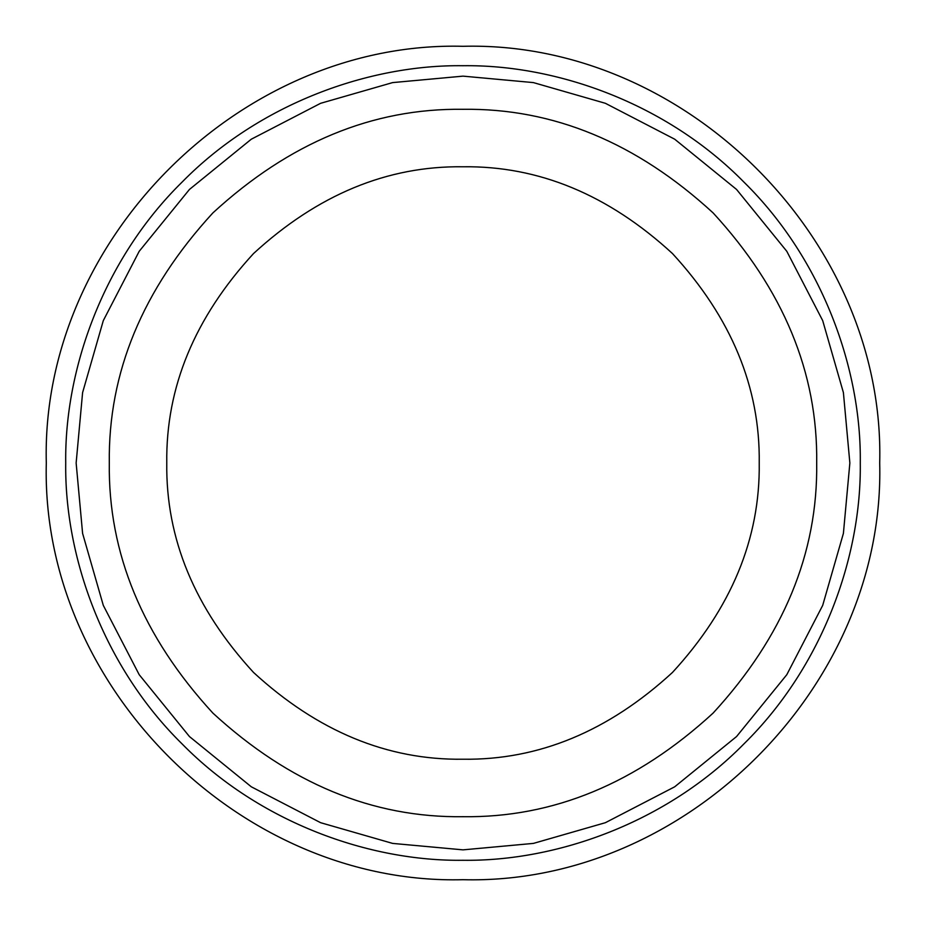 <?xml version="1.0" encoding="UTF-8"?>
<svg xmlns="http://www.w3.org/2000/svg" width="926" height="926" viewBox="0 0 926 926"><rect width="100%" height="100%" fill="white"/><g stroke="black" fill="none" stroke-linecap="round" stroke-linejoin="round"><path stroke-width="1.39" d="M759.227 463C760.234 538.596 731.32 608.417 672.461 672.461C608.417 731.32 538.596 760.234 463 759.227C387.404 760.234 317.583 731.32 253.539 672.461C194.68 608.417 165.766 538.596 166.773 463C165.766 387.404 194.68 317.583 253.539 253.539C317.583 194.68 387.404 165.766 463 166.773C538.596 165.766 608.417 194.68 672.461 253.539C731.32 317.583 760.234 387.404 759.227 463M816.697 463C817.913 553.273 783.373 636.637 713.101 713.101C636.637 783.373 553.273 817.913 463 816.697C372.727 817.913 289.363 783.373 212.899 713.101C142.627 636.637 108.087 553.273 109.303 463C108.087 372.727 142.627 289.363 212.899 212.899C289.363 142.627 372.727 108.087 463 109.303C553.273 108.087 636.637 142.627 713.101 212.899C783.373 289.363 817.913 372.727 816.697 463M849.86 463L843.401 533.399L822.693 605.396L786.799 674.695L736.552 736.552L674.695 786.799L605.396 822.693L533.399 843.401L463 849.86L392.601 843.401L320.604 822.693L251.305 786.799L189.448 736.552L139.201 674.695L103.307 605.396L82.599 533.399L76.14 463L82.599 392.601L103.307 320.604L139.201 251.305L189.448 189.448L251.305 139.201L320.604 103.307L392.601 82.599L463 76.14L533.399 82.599L605.396 103.307L674.695 139.201L736.552 189.448L786.799 251.305L822.693 320.604L843.401 392.601L849.86 463M463 860.277C556.156 861.55 666.269 822.936 743.914 743.914C822.936 666.269 861.55 556.156 860.277 463C861.55 369.844 822.936 259.731 743.914 182.086C666.269 103.064 556.156 64.45 463 65.723C369.844 64.45 259.731 103.064 182.086 182.086C103.064 259.731 64.45 369.844 65.723 463C64.45 556.156 103.064 666.269 182.086 743.914C259.731 822.936 369.844 861.55 463 860.277M879.7 463C885.476 240.39 685.61 40.524 463 46.3C240.39 40.524 40.524 240.39 46.3 463C40.524 685.61 240.39 885.476 463 879.7C685.645 885.453 885.453 685.645 879.7 463"/></g></svg>
